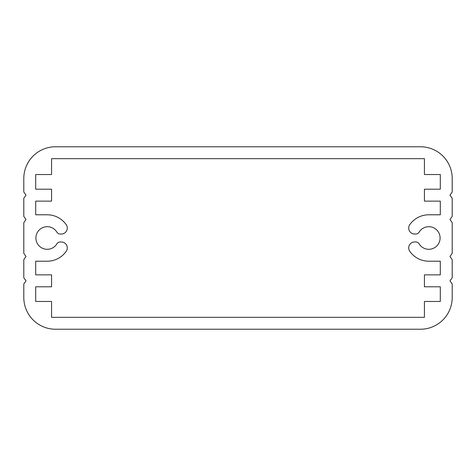 <?xml version="1.0" encoding="UTF-8"?>
<svg xmlns="http://www.w3.org/2000/svg" width="476" height="476" viewBox="0 0 476 476"><rect width="100%" height="100%" fill="white"/><g stroke="black" fill="none" stroke-linecap="round" stroke-linejoin="round"><path stroke-width="0.71" d="M415.75 241.969L414.667 241.969L415.75 241.969A3.969 3.969 0 0 1 419.136 243.873A11.305 11.305 0 0 0 436.129 246.604A11.305 11.305 0 0 0 436.129 229.396A11.305 11.305 0 0 0 419.136 232.127A3.969 3.969 0 0 1 415.75 234.031L414.667 234.031A5.95 5.95 0 0 1 409.794 224.666A23.211 23.211 0 0 1 428.799 214.789L440.3 214.789L428.799 214.789L440.3 214.789L440.3 201.14L440.3 214.789L440.3 201.14L424.431 201.14L424.431 189.21L440.3 189.21L440.3 174.531L440.3 189.21L440.3 174.531L424.431 174.531L424.431 158.669L51.569 158.669L424.431 158.669L51.569 158.669L51.569 174.531L35.7 174.531L35.7 189.21L35.7 174.531L35.7 189.21L51.569 189.21L51.569 201.14L35.7 201.14L35.7 214.789L35.7 201.14L35.7 214.789L47.201 214.789A23.211 23.211 0 0 1 66.206 224.666A5.95 5.95 0 0 1 61.333 234.031L60.25 234.031A3.969 3.969 0 0 1 56.864 232.127A11.305 11.305 0 0 0 39.871 229.396A11.305 11.305 0 0 0 39.871 246.604A11.305 11.305 0 0 0 56.864 243.873A3.969 3.969 0 0 1 60.25 241.969L61.333 241.969A5.95 5.95 0 0 1 66.206 251.334A23.211 23.211 0 0 1 47.201 261.211L35.7 261.211L47.201 261.211L35.7 261.211L35.7 274.86L35.7 261.211L35.7 274.86L51.569 274.86L51.569 286.79L35.7 286.79L35.7 301.469L35.7 286.79L35.7 301.469L51.569 301.469L51.569 317.331L424.431 317.331L51.569 317.331L424.431 317.331L424.431 301.469L440.3 301.469L440.3 286.79L440.3 301.469L440.3 286.79L424.431 286.79L424.431 274.86L440.3 274.86L440.3 261.211L440.3 274.86L440.3 261.211L428.799 261.211A23.211 23.211 0 0 1 409.794 251.334A5.95 5.95 0 0 1 414.667 241.969L415.75 241.969L414.667 241.969A5.95 5.95 0 0 0 409.794 251.334A23.211 23.211 0 0 0 428.799 261.211L440.3 261.211L440.3 274.86L424.431 274.86L424.431 286.79L440.3 286.79L440.3 301.469L424.431 301.469L424.431 317.331L51.569 317.331L51.569 301.469L35.7 301.469L35.7 286.79L51.569 286.79L51.569 274.86L35.7 274.86L35.7 261.211L47.201 261.211A23.211 23.211 0 0 0 66.206 251.334A5.95 5.95 0 0 0 61.333 241.969L60.25 241.969A3.969 3.969 0 0 0 56.864 243.873A11.305 11.305 0 0 1 39.871 246.604A11.305 11.305 0 0 1 39.871 229.396A11.305 11.305 0 0 1 56.864 232.127A3.969 3.969 0 0 0 60.25 234.031L61.333 234.031A5.95 5.95 0 0 0 66.206 224.666A23.211 23.211 0 0 0 47.201 214.789L35.7 214.789L35.7 201.14L51.569 201.14L51.569 189.21L35.7 189.21L35.7 174.531L51.569 174.531L51.569 158.669L424.431 158.669L424.431 174.531L440.3 174.531L440.3 189.21L424.431 189.21L424.431 201.14L440.3 201.14L440.3 214.789L428.799 214.789A23.211 23.211 0 0 0 409.794 224.666A5.95 5.95 0 0 0 414.667 234.031L415.75 234.031A3.969 3.969 0 0 0 419.136 232.127A11.305 11.305 0 0 1 436.129 229.396A11.305 11.305 0 0 1 436.129 246.604A11.305 11.305 0 0 1 419.136 243.873A3.969 3.969 0 0 0 415.75 241.969M452.2 283.993L452.2 297.5L452.2 283.993L449.981 280.87L452.2 277.746L452.2 259.61L449.981 256.487L452.2 253.369L452.2 222.631L449.981 219.513L452.2 216.39L452.2 198.254L449.981 195.13L452.2 192.006L449.981 195.13L452.2 198.254L452.2 216.39L449.981 219.513L452.2 222.631L452.2 253.369L449.981 256.487L452.2 259.61L452.2 277.746L449.981 280.87L452.2 283.993L452.2 297.5A31.731 31.731 0 0 1 420.469 329.231L55.531 329.231A31.731 31.731 0 0 1 23.8 297.5L23.8 283.993L26.019 280.87L23.8 277.746L23.8 259.61L26.019 256.487L23.8 253.369L23.8 222.631L26.019 219.513L23.8 216.39L23.8 198.254L26.019 195.13L23.8 192.006L23.8 178.5A31.731 31.731 0 0 1 55.531 146.769L420.469 146.769A31.731 31.731 0 0 1 452.2 178.5L452.2 192.006L452.2 178.5A31.731 31.731 0 0 0 420.469 146.769L55.531 146.769A31.731 31.731 0 0 0 23.8 178.5L23.8 192.006L23.8 178.5M23.8 192.006L26.019 195.13L23.8 198.254L23.8 216.39L26.019 219.513L23.8 222.631L23.8 253.369L26.019 256.487L23.8 259.61L23.8 277.746L26.019 280.87L23.8 283.993L23.8 297.5A31.731 31.731 0 0 0 55.531 329.231L420.469 329.231A31.731 31.731 0 0 0 452.2 297.5M23.8 283.993L23.8 297.5M452.2 192.006L452.2 178.5"/></g></svg>
